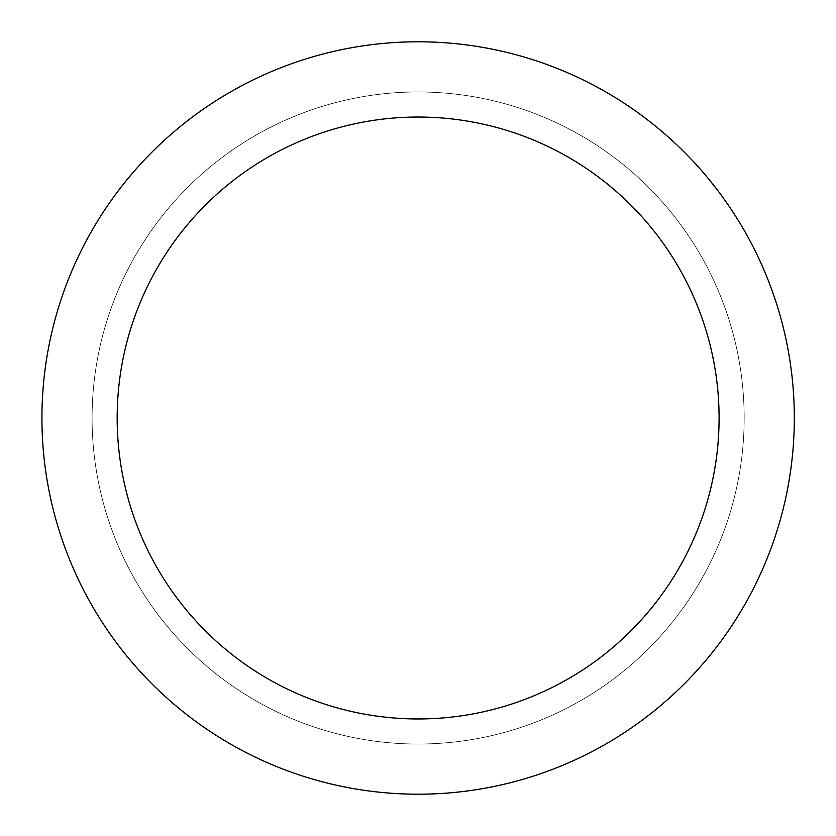 <?xml version="1.0" encoding="UTF-8"?>
<svg xmlns="http://www.w3.org/2000/svg" width="836" height="836" viewBox="0 0 836 836"><rect width="100%" height="100%" fill="white"/><g stroke="black" fill="none" stroke-linecap="round" stroke-linejoin="round"><path stroke-width="0.63" stroke-dasharray="4.18 3.13" d="M418.125 744.04A326.04 326.04 0 0 0 744.165 418A326.04 326.04 0 0 0 418.125 91.96A326.04 326.04 0 0 1 744.165 418A326.04 326.04 0 0 1 418.125 744.04A326.04 326.04 0 0 1 92.085 418A326.04 326.04 0 0 1 418.125 91.96A326.04 326.04 0 0 0 92.085 418A326.04 326.04 0 0 0 418.125 744.04A326.04 326.04 0 0 0 744.165 418A326.04 326.04 0 0 0 418.125 91.96A326.04 326.04 0 0 1 744.165 418A326.04 326.04 0 0 1 418.125 744.04A326.04 326.04 0 0 1 92.085 418A326.04 326.04 0 0 1 418.125 91.96A326.04 326.04 0 0 0 92.085 418A326.04 326.04 0 0 0 418.125 744.04M418.125 41.8A376.2 376.2 0 0 0 41.925 418A376.2 376.2 0 0 0 418.125 794.2A376.2 376.2 0 0 0 794.325 418A376.2 376.2 0 0 0 418.125 41.8M418.125 418L92.085 418L418.125 418"/><path stroke-width="1.25" d="M418.125 41.8A376.2 376.2 0 0 1 794.325 418A376.2 376.2 0 0 1 418.125 794.2A376.2 376.2 0 0 1 41.925 418A376.2 376.2 0 0 1 418.125 41.8M418.125 718.96A300.96 300.96 0 0 1 117.165 418A300.96 300.96 0 0 1 418.125 117.04A300.96 300.96 0 0 1 719.085 418A300.96 300.96 0 0 1 418.125 718.96"/></g></svg>

